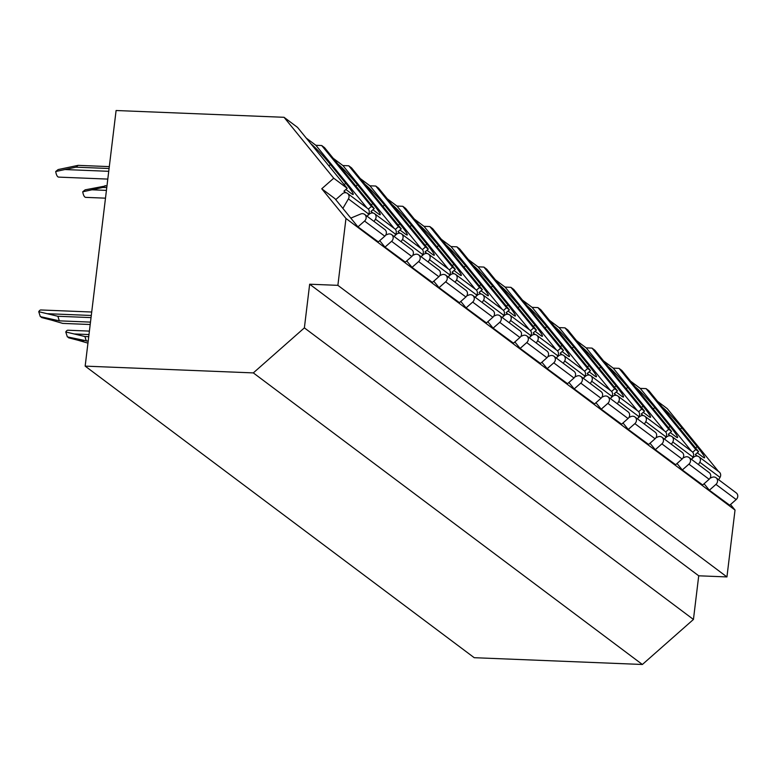 <?xml version="1.0" encoding="UTF-8"?>
<svg xmlns="http://www.w3.org/2000/svg" width="775" height="775" viewBox="0 0 775 775"><rect width="100%" height="100%" fill="white"/><g stroke="black" fill="none" stroke-linecap="round" stroke-linejoin="round"><path stroke-width="1.16" d="M657.597 401.392L667.265 408.638L718.502 471.452M378.336 241.887L357.924 226.833L334.945 198.662L321.751 188.771L333.734 178.211L347.21 188.315L297.522 127.391L284.037 117.296L116.095 110.515L85.163 366.12L474.222 657.694L642.378 664.485L693.441 619.458L698.721 575.796L726.94 576.929L735.029 510.047L730.525 504.525M697.277 452.832L702.809 456.969A21.971 1.967 -131.4 0 0 704.572 457.802A21.971 1.967 -131.4 0 0 697.132 446.642L681.816 427.858L680.285 429.205M662.296 407.156A21.971 1.967 -131.4 0 1 681.816 427.858M697.374 456.097L695.32 454.557L698.604 451.66L648.908 390.745L646.069 388.614L640.237 388.382L630.559 381.135M347.21 188.315L343.926 191.202L345.989 192.752M373.017 213.009L370.963 211.468L374.238 208.572L371.399 206.441L368.348 209.143M400.045 233.265L397.992 231.725L401.276 228.828L398.437 226.697L395.376 229.4M427.073 253.522L425.02 251.982L428.304 249.085L425.465 246.954L422.404 249.657M454.111 273.778L452.048 272.238L455.332 269.342L452.493 267.22L449.432 269.913M481.139 294.035L479.076 292.495L482.36 289.598L479.522 287.477L476.47 290.17M508.167 314.292L506.104 312.751L509.388 309.855L506.55 307.733L503.498 310.426M535.196 334.558L533.142 333.008L536.416 330.111L533.587 327.99L530.526 330.683M562.224 354.814L560.17 353.264L563.454 350.377L560.616 348.246L557.554 350.939M589.262 375.071L587.198 373.521L590.482 370.634L587.644 368.503L584.583 371.196M616.29 395.327L614.226 393.787L617.51 390.891L614.672 388.759L611.62 391.452M643.318 415.584L641.254 414.044L644.538 411.147L641.7 409.016L638.648 411.719M670.346 435.841L668.292 434.3L671.567 431.404L668.728 429.272L665.677 431.975M698.604 451.66L695.766 449.539L692.705 452.232M379.711 240.667L384.952 247.089L405.364 262.144M406.739 260.923L411.99 267.346L432.392 282.4M433.777 281.18L439.018 287.612L459.42 302.657M460.805 301.436L466.046 307.869L486.458 322.913M487.833 321.693L493.074 328.125L513.486 343.17M514.862 341.959L520.102 348.382L540.514 363.427M541.89 362.216L547.14 368.638L567.542 383.683M568.928 382.472L574.168 388.895L594.57 403.94M595.956 402.729L601.197 409.152L621.608 424.196M622.984 422.985L628.225 429.408L648.636 444.463M650.012 443.242L655.253 449.665L675.664 464.719M677.04 463.498L682.281 469.931L702.692 484.976M704.078 483.755L709.319 490.188L729.721 505.232M735.029 510.047L345.97 218.463L321.751 188.771M378.181 242.013L384.778 236.201A4.398 4.02 -53.2 0 0 384.865 229.555L364.637 214.404A4.398 4.02 -53.2 0 0 360.733 213.987L350.813 218.114M367.282 216.38L368.638 214.045A4.398 4.02 -53.2 0 0 367.757 208.582L347.539 193.43A4.398 4.02 -53.2 0 0 342.347 193.818L335.74 199.64M342.879 208.388L348.421 198.894A4.398 4.02 -53.2 0 0 347.539 193.43M357.963 226.862L364.56 221.049A4.398 4.02 -53.2 0 0 364.637 214.404M405.209 262.27L411.806 256.457A4.398 4.02 -53.2 0 0 411.893 249.812L391.675 234.66A4.398 4.02 -53.2 0 0 387.762 234.244L385.698 235.106M394.31 236.637L395.667 234.312A4.398 4.02 -53.2 0 0 394.785 228.838L374.567 213.687A4.398 4.02 -53.2 0 0 369.375 214.074L367.834 215.431M374.093 221.485L375.449 219.151A4.398 4.02 -53.2 0 0 374.567 213.687M384.991 247.118L391.588 241.306A4.398 4.02 -53.2 0 0 391.675 234.66M432.247 282.536L438.844 276.714A4.398 4.02 -53.2 0 0 438.921 270.068L418.703 254.917A4.398 4.02 -53.2 0 0 414.79 254.5L412.726 255.363M421.338 256.893L422.704 254.568A4.398 4.02 -53.2 0 0 421.813 249.095L401.595 233.943A4.398 4.02 -53.2 0 0 396.403 234.331L394.863 235.687M401.121 241.742L402.477 239.407A4.398 4.02 -53.2 0 0 401.595 233.943M412.019 267.375L418.616 261.562A4.398 4.02 -53.2 0 0 418.703 254.917M459.275 302.793L465.872 296.97A4.398 4.02 -53.2 0 0 465.949 290.325L445.732 275.173A4.398 4.02 -53.2 0 0 441.818 274.757L439.764 275.619M448.376 277.15L449.733 274.825A4.398 4.02 -53.2 0 0 448.841 269.351L428.623 254.2A4.398 4.02 -53.2 0 0 423.441 254.588L421.891 255.944M428.149 261.998L429.515 259.673A4.398 4.02 -53.2 0 0 428.623 254.2M439.057 287.632L445.654 281.819A4.398 4.02 -53.2 0 0 445.732 275.173M486.303 323.049L492.9 317.227A4.398 4.02 -53.2 0 0 492.978 310.581L472.76 295.43A4.398 4.02 -53.2 0 0 468.846 295.013L466.792 295.876M475.404 297.406L476.761 295.081A4.398 4.02 -53.2 0 0 475.869 289.608L455.652 274.457A4.398 4.02 -53.2 0 0 450.469 274.844L448.928 276.2M455.187 282.255L456.543 279.93A4.398 4.02 -53.2 0 0 455.652 274.457M466.085 307.898L472.682 302.076A4.398 4.02 -53.2 0 0 472.76 295.43M513.331 343.306L519.928 337.483A4.398 4.02 -53.2 0 0 520.015 330.838L499.788 315.687A4.398 4.02 -53.2 0 0 495.884 315.27L493.82 316.132M502.433 317.663L503.789 315.338A4.398 4.02 -53.2 0 0 502.907 309.874L482.68 294.713A4.398 4.02 -53.2 0 0 477.497 295.101L475.957 296.467M482.215 302.512L483.571 300.187A4.398 4.02 -53.2 0 0 482.68 294.713M493.113 328.154L499.71 322.332A4.398 4.02 -53.2 0 0 499.788 315.687M540.359 363.562L546.956 357.75A4.398 4.02 -53.2 0 0 547.043 351.104L526.826 335.943A4.398 4.02 -53.2 0 0 522.912 335.527L520.848 336.389M529.461 337.929L530.817 335.594A4.398 4.02 -53.2 0 0 529.935 330.131L509.717 314.97A4.398 4.02 -53.2 0 0 504.525 315.357L502.985 316.723M509.243 322.768L510.599 320.443A4.398 4.02 -53.2 0 0 509.717 314.97M520.141 348.411L526.738 342.589A4.398 4.02 -53.2 0 0 526.826 335.943M567.397 383.819L573.984 378.006A4.398 4.02 -53.2 0 0 574.072 371.361L553.854 356.2A4.398 4.02 -53.2 0 0 549.94 355.793L547.877 356.645M556.489 358.186L557.855 355.851A4.398 4.02 -53.2 0 0 556.963 350.387L536.746 335.236A4.398 4.02 -53.2 0 0 531.553 335.614L530.013 336.98M536.271 343.025L537.627 340.7A4.398 4.02 -53.2 0 0 536.746 335.236M547.169 368.668L553.767 362.845A4.398 4.02 -53.2 0 0 553.854 356.2M594.425 404.075L601.022 398.263A4.398 4.02 -53.2 0 0 601.1 391.617L580.882 376.466A4.398 4.02 -53.2 0 0 576.968 376.049L574.914 376.902M583.517 378.442L584.883 376.108A4.398 4.02 -53.2 0 0 583.992 370.644L563.774 355.493A4.398 4.02 -53.2 0 0 558.581 355.88L557.041 357.236M563.299 363.291L564.665 360.956A4.398 4.02 -53.2 0 0 563.774 355.493M574.207 388.924L580.795 383.112A4.398 4.02 -53.2 0 0 580.882 376.466M621.453 424.332L628.05 418.519A4.398 4.02 -53.2 0 0 628.128 411.874L607.91 396.722A4.398 4.02 -53.2 0 0 603.996 396.306L601.942 397.158M610.555 398.699L611.911 396.364A4.398 4.02 -53.2 0 0 611.02 390.9L590.802 375.749A4.398 4.02 -53.2 0 0 585.619 376.137L584.069 377.493M590.327 383.548L591.693 381.213A4.398 4.02 -53.2 0 0 590.802 375.749M601.235 409.181L607.833 403.368A4.398 4.02 -53.2 0 0 607.91 396.722M648.481 444.588L655.078 438.776A4.398 4.02 -53.2 0 0 655.156 432.13L634.938 416.979A4.398 4.02 -53.2 0 0 631.024 416.562L628.971 417.415M637.583 418.955L638.939 416.621A4.398 4.02 -53.2 0 0 638.058 411.157L617.83 396.006A4.398 4.02 -53.2 0 0 612.647 396.393L611.107 397.749M617.365 403.804L618.721 401.469A4.398 4.02 -53.2 0 0 617.83 396.006M628.263 429.437L634.861 423.625A4.398 4.02 -53.2 0 0 634.938 416.979M675.509 464.855L682.107 459.032A4.398 4.02 -53.2 0 0 682.194 452.387L661.966 437.236A4.398 4.02 -53.2 0 0 658.062 436.819L655.999 437.681M664.611 439.212L665.967 436.887A4.398 4.02 -53.2 0 0 665.086 431.413L644.868 416.262A4.398 4.02 -53.2 0 0 639.675 416.65L638.135 418.006M644.393 424.061L645.749 421.726A4.398 4.02 -53.2 0 0 644.868 416.262M655.292 449.694L661.889 443.881A4.398 4.02 -53.2 0 0 661.966 437.236M702.538 485.111L709.135 479.289A4.398 4.02 -53.2 0 0 709.222 472.643L689.004 457.492A4.398 4.02 -53.2 0 0 685.09 457.076L683.027 457.938M691.639 459.468L692.995 457.143A4.398 4.02 -53.2 0 0 692.114 451.67L671.896 436.519A4.398 4.02 -53.2 0 0 666.703 436.906L665.163 438.262M671.421 444.317L672.778 441.983A4.398 4.02 -53.2 0 0 671.896 436.519M682.32 469.95L688.917 464.138A4.398 4.02 -53.2 0 0 689.004 457.492M729.575 505.368L736.173 499.546A4.398 4.02 -53.2 0 0 736.25 492.9L716.032 477.749A4.398 4.02 -53.2 0 0 712.118 477.332L710.055 478.194M718.667 479.725L720.033 477.4A4.398 4.02 -53.2 0 0 719.142 471.927L698.924 456.775A4.398 4.02 -53.2 0 0 693.732 457.163L692.191 458.519M709.357 490.217L715.945 484.394A4.398 4.02 -53.2 0 0 716.032 477.749M698.449 464.574L699.806 462.249A4.398 4.02 -53.2 0 0 698.924 456.775M726.94 576.929L337.881 285.345L345.97 218.463M698.721 575.796L309.661 284.212L337.881 285.345M693.441 619.458L304.381 327.873L309.661 284.212M642.378 664.485L253.318 372.901L304.381 327.873M85.163 366.12L253.318 372.901M374.238 208.572L324.551 147.657L321.712 145.526L315.88 145.293L306.202 138.047M671.567 431.404L621.879 370.489L619.041 368.358L613.209 368.125L603.531 360.879M644.538 411.147L594.851 350.232L592.013 348.101L586.171 347.868L576.503 340.622M617.51 390.891L567.823 329.976L564.985 327.844L559.143 327.612L549.475 320.356M590.482 370.634L540.785 309.709L537.947 307.588L532.115 307.355L522.447 300.099M563.454 350.377L513.757 289.453L510.919 287.331L505.087 287.089L495.419 279.843M536.416 330.111L486.729 269.196L483.891 267.075L478.059 266.832L468.381 259.586M509.388 309.855L459.701 248.94L456.863 246.818L451.021 246.576L441.353 239.33M482.36 289.598L432.673 228.683L429.834 226.552L423.993 226.319L414.325 219.073M455.332 269.342L405.635 208.427L402.797 206.295L396.965 206.063L387.297 198.817M428.304 249.085L378.607 188.17L375.768 186.039L369.937 185.806L360.268 178.56M401.276 228.828L351.579 167.913L348.74 165.782L342.908 165.55L333.231 158.303M345.882 189.478L351.414 193.624A21.971 1.967 -131.4 0 0 353.177 194.447A21.971 1.967 -131.4 0 0 345.747 183.287L330.421 164.513L328.891 165.86M310.911 143.811A21.971 1.967 -131.4 0 1 330.421 164.513M367.118 208.097L315.88 145.293M695.766 449.539L646.069 388.614M668.728 429.272L619.041 368.358M641.7 409.016L592.013 348.101M614.672 388.759L564.985 327.844M587.644 368.503L537.947 307.588M560.616 348.246L510.919 287.331M533.587 327.99L483.891 267.075M506.55 307.733L456.863 246.818M479.522 287.477L429.834 226.552M452.493 267.22L402.797 206.295M425.465 246.954L375.768 186.039M398.437 226.697L348.74 165.782M371.399 206.441L321.712 145.526M333.734 178.211L284.037 117.296M691.474 451.195L640.237 388.382M670.249 432.576L675.771 436.713A21.971 1.967 -131.4 0 0 677.534 437.546A21.971 1.967 -131.4 0 0 670.104 426.386L654.778 407.602L653.257 408.948M635.268 386.899A21.971 1.967 -131.4 0 1 654.778 407.602M664.446 430.939L613.209 368.125M643.211 412.31L648.743 416.456A21.971 1.967 -131.4 0 0 650.506 417.289A21.971 1.967 -131.4 0 0 643.076 406.119L627.75 387.345L626.219 388.692M608.239 366.643A21.971 1.967 -131.4 0 1 627.75 387.345M637.408 410.682L586.171 347.868M616.183 392.053L621.715 396.199A21.971 1.967 -131.4 0 0 623.478 397.023A21.971 1.967 -131.4 0 0 616.038 385.863L600.722 367.088L599.191 368.435M581.211 346.386A21.971 1.967 -131.4 0 1 600.722 367.088M610.38 390.416L559.143 327.612M589.155 371.797L594.687 375.943A21.971 1.967 -131.4 0 0 596.45 376.766A21.971 1.967 -131.4 0 0 589.01 365.606L573.694 346.832L572.163 348.178M554.173 326.13A21.971 1.967 -131.4 0 1 573.694 346.832M583.352 370.159L532.115 307.355M562.127 351.54L567.658 355.686A21.971 1.967 -131.4 0 0 569.422 356.51A21.971 1.967 -131.4 0 0 561.982 345.35L546.666 326.575L545.135 327.922M527.145 305.873A21.971 1.967 -131.4 0 1 546.666 326.575M556.324 349.903L505.087 287.089M535.099 331.283L540.621 335.43A21.971 1.967 -131.4 0 0 542.393 336.253A21.971 1.967 -131.4 0 0 534.953 325.093L519.637 306.309L518.107 307.665M500.117 285.617A21.971 1.967 -131.4 0 1 519.637 306.309M529.296 329.646L478.059 266.832M508.071 311.027L513.592 315.173A21.971 1.967 -131.4 0 0 515.356 315.997A21.971 1.967 -131.4 0 0 507.925 304.837L492.6 286.052L491.079 287.399M473.089 265.35A21.971 1.967 -131.4 0 1 492.6 286.052M502.258 309.39L451.021 246.576M481.033 290.77L486.564 294.917A21.971 1.967 -131.4 0 0 488.327 295.74A21.971 1.967 -131.4 0 0 480.897 284.58L465.572 265.796L464.041 267.142M446.061 245.094A21.971 1.967 -131.4 0 1 465.572 265.796M475.23 289.133L423.993 226.319M454.005 270.514L459.536 274.65A21.971 1.967 -131.4 0 0 461.299 275.483A21.971 1.967 -131.4 0 0 453.859 264.323L438.543 245.539L437.013 246.886M419.033 224.837A21.971 1.967 -131.4 0 1 438.543 245.539M448.202 268.877L396.965 206.063M426.977 250.257L432.508 254.394A21.971 1.967 -131.4 0 0 434.271 255.227A21.971 1.967 -131.4 0 0 426.831 244.067L411.515 225.283L409.985 226.629M391.995 204.581A21.971 1.967 -131.4 0 1 411.515 225.283M421.174 248.62L369.937 185.806M399.948 230.001L405.48 234.137A21.971 1.967 -131.4 0 0 407.243 234.97A21.971 1.967 -131.4 0 0 399.803 223.81L384.487 205.026L382.957 206.373M364.967 184.324A21.971 1.967 -131.4 0 1 384.487 205.026M394.146 228.363L342.908 165.55M372.92 209.734L378.442 213.881A21.971 1.967 -131.4 0 0 380.205 214.714A21.971 1.967 -131.4 0 0 372.775 203.544L357.449 184.77L355.928 186.116M337.939 164.068A21.971 1.967 -131.4 0 1 357.449 184.77M106.766 187.579L102.949 187.424L82.741 191.783L85.143 189.836L106.998 185.69M105.487 198.167L85.763 197.373A10.986 3.749 -87.7 0 1 82.741 191.783M88.176 341.174L67.347 336.892L65.778 331.962A10.986 3.749 -87.7 0 1 67.909 330.228L89.396 331.099M84.427 340.622L78.537 340.39L68.529 337.774A4.398 1.502 92.3 0 0 68.016 336.97M78.537 340.39L87.943 343.131M65.778 331.962L84.901 336.524L86.354 341.107M88.728 336.679L84.901 336.524M102.949 187.424L105.177 185.612M109.072 168.504L75.911 167.167L55.713 171.527L58.115 169.57L78.149 165.356L109.304 166.615M107.793 179.093L58.735 177.117A10.986 3.749 -87.7 0 1 55.713 171.527M90.491 322.109L59.326 320.85L40.319 316.636L38.75 311.695A10.986 3.749 -87.7 0 1 40.881 309.971L91.712 312.025M57.389 320.366L51.499 320.123L41.501 317.517A4.398 1.502 92.3 0 0 40.988 316.713M51.499 320.123L62.736 323.398L90.2 324.512M38.75 311.695L57.873 316.268L59.326 320.85M91.033 317.605L57.873 316.268M75.911 167.167L78.149 165.356M697.132 446.642L695.601 447.989M368.638 214.045L348.421 198.894M384.778 236.201L364.56 221.049M395.667 234.312L375.449 219.151M411.806 256.457L391.588 241.306M422.704 254.568L402.477 239.407M438.844 276.714L418.616 261.562M449.733 274.825L429.515 259.673M465.872 296.97L445.654 281.819M476.761 295.081L456.543 279.93M492.9 317.227L472.682 302.076M503.789 315.338L483.571 300.187M519.928 337.483L499.71 322.332M530.817 335.594L510.599 320.443M546.956 357.75L526.738 342.589M557.855 355.851L537.627 340.7M573.984 378.006L553.767 362.845M584.883 376.108L564.665 360.956M601.022 398.263L580.795 383.112M611.911 396.364L591.693 381.213M628.05 418.519L607.833 403.368M638.939 416.621L618.721 401.469M655.078 438.776L634.861 423.625M665.967 436.887L645.749 421.726M682.107 459.032L661.889 443.881M692.995 457.143L672.778 441.983M709.135 479.289L688.917 464.138M736.173 499.546L715.945 484.394M720.033 477.4L699.806 462.249M345.747 183.287L344.216 184.634M670.104 426.386L668.573 427.732M643.076 406.119L641.545 407.476M616.038 385.863L614.517 387.219M589.01 365.606L587.489 366.953M561.982 345.35L560.451 346.696M534.953 325.093L533.423 326.44M507.925 304.837L506.395 306.183M480.897 284.58L479.367 285.927M453.859 264.323L452.338 265.67M426.831 244.067L425.301 245.413M399.803 223.81L398.272 225.157M372.775 203.544L371.244 204.9M106.427 190.388L92.06 189.807M88.98 334.548L74.623 333.967M108.733 171.314L65.032 169.551M91.295 315.473L47.585 313.71"/></g></svg>
